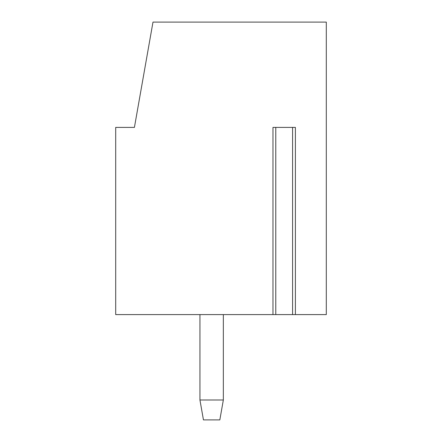 <?xml version="1.0" encoding="UTF-8"?>
<svg xmlns="http://www.w3.org/2000/svg" width="442" height="442" viewBox="0 0 442 442"><rect width="100%" height="100%" fill="white"/><g stroke="black" fill="none" stroke-linecap="round" stroke-linejoin="round"><path stroke-width="0.66" d="M295.389 314.599L295.389 127.401L272.968 127.401L272.968 314.599L115.699 314.599L115.699 127.401L134.418 127.401L152.987 22.1L326.301 22.1L326.301 314.599L272.968 314.599M275.399 314.599L275.775 314.599L275.775 127.401M199.939 399.993L223.343 399.993L219.829 419.9L203.453 419.9L199.939 399.993L199.939 314.599M223.343 314.599L223.343 399.993M292.582 127.401L292.582 314.599"/></g></svg>
